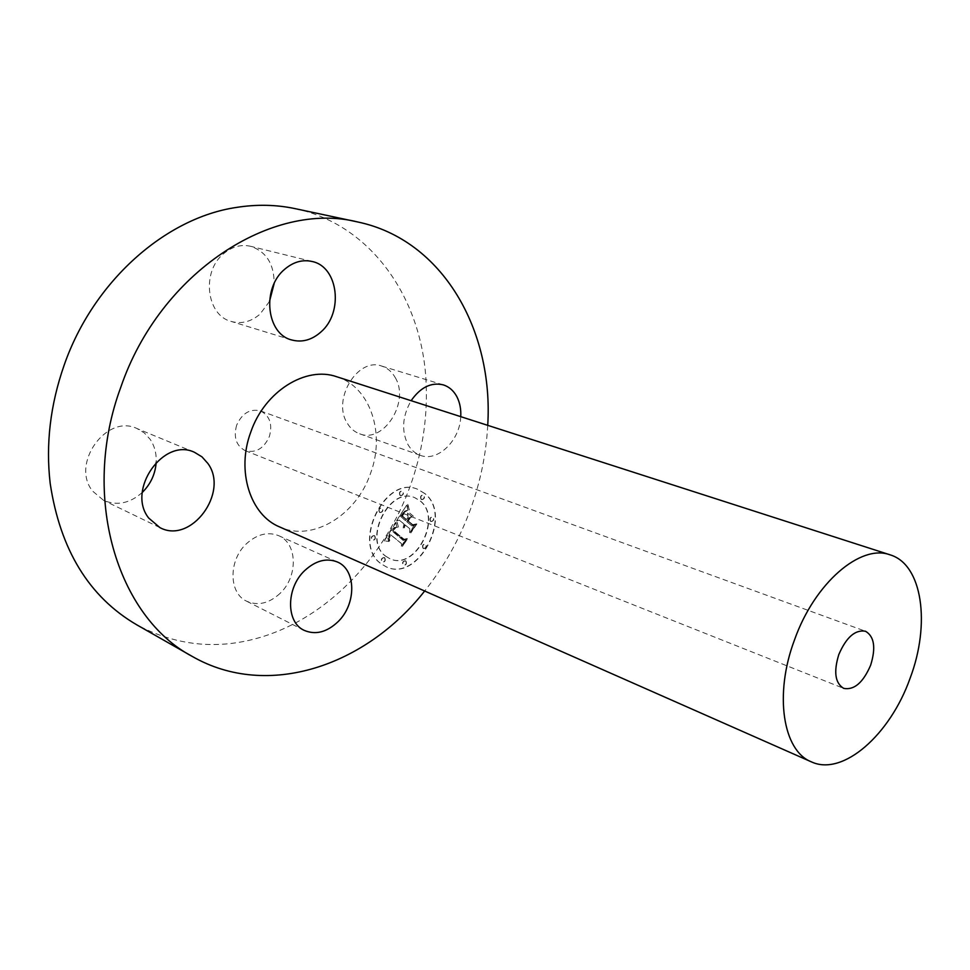 <?xml version="1.0" encoding="UTF-8"?>
<svg xmlns="http://www.w3.org/2000/svg" width="970" height="970" viewBox="0 0 970 970"><rect width="100%" height="100%" fill="white"/><g stroke="black" fill="none" stroke-linecap="round" stroke-linejoin="round"><path stroke-width="0.73" stroke-dasharray="4.85 3.64" d="M280.075 593.385C269.078 603.461 257.947 606.068 246.659 601.218C228.593 593.203 228.35 560.042 246.61 543.588C257.256 534.118 267.938 531.487 278.669 535.683C297.608 543.273 298.19 576.604 280.075 593.385M487.728 425.345C486.212 453.572 480.574 481.253 470.814 508.377C459.792 538.714 444.418 566.262 424.666 591.009M336.772 376.76C370.455 386.86 385.636 433.626 370.455 473.578C356.305 515.3 312.473 542.291 279.615 526.928M460.75 416.663C459.962 440.635 437.628 462.278 420.24 455.318C415.099 453.451 411.001 449.837 407.921 444.49C401.301 430.741 402.356 416.142 411.122 400.695M424.945 493.609L417.9 489.389C385.817 474.56 351.552 543.309 381.089 563.728L386.254 566.844C418.312 582.837 453.499 515.7 424.945 493.609M295.123 208.647C373.256 224.979 423.89 301.876 426.23 386.012C427.346 419.78 422.071 452.966 410.395 485.57C385.781 554.416 332.189 612.664 268.52 634.744C222.809 650.543 178.868 647.232 136.721 624.801M142.275 492.445C130.016 503.333 117.152 506 103.693 500.435L92.623 491.123C70.337 463.963 106.542 413.511 136.988 428.534L144.324 432.923L150.156 439.313C154.582 445.957 156.594 453.62 156.194 462.314M269.49 301.464L259.936 314.195C251.024 321.81 241.457 324.222 231.212 321.446C206.38 315.444 201.154 271.515 223.779 253.546C232.194 246.586 241.142 244.173 250.624 246.295C266.313 251.654 274.146 264.07 274.158 283.531M395.226 377.585C410.128 401.75 383.683 443.848 359.603 433.784C354.486 431.917 350.376 428.388 347.284 423.199C331.764 399.725 357.724 356.887 381.634 366.054C387.418 367.909 391.953 371.752 395.226 377.585M424.69 493.512L417.633 489.292C385.551 474.451 351.298 543.2 380.834 563.618L385.999 566.722C418.046 582.715 453.232 515.603 424.69 493.512M385.514 556.113L389.746 558.659C414.99 571.172 442.647 518.162 420.071 500.884L414.675 497.646C389.406 485.873 362.331 539.89 385.514 556.113M379.391 512.245L379.779 512.475C382.459 512.099 383.235 510.596 382.107 507.94L381.707 507.71C379.027 508.086 378.264 509.602 379.391 512.245M421.065 499.308L421.477 499.55C424.023 499.15 424.763 497.658 423.696 495.088L423.272 494.833C420.725 495.246 419.986 496.737 421.065 499.308M399.967 495.355L400.38 495.609C402.986 495.209 403.75 493.706 402.647 491.087L402.211 490.832C399.604 491.232 398.852 492.748 399.967 495.355M423.017 548.28L423.356 548.486C425.915 548.111 426.667 546.643 425.624 544.085L425.272 543.867C422.714 544.255 421.962 545.722 423.017 548.28M430.425 521.217L430.813 521.46C433.335 521.06 434.075 519.593 433.032 517.034L432.644 516.804C430.122 517.204 429.383 518.671 430.425 521.217M384.508 557.726L384.193 557.532C381.513 557.883 380.725 559.375 381.84 562.006L382.156 562.2C384.835 561.848 385.623 560.357 384.508 557.726M374.553 535.779L374.202 535.561C371.498 535.925 370.71 537.428 371.849 540.084L372.189 540.302C374.893 539.938 375.681 538.435 374.553 535.779M405.702 560.939L405.375 560.745C402.756 561.109 401.992 562.588 403.059 565.17L403.387 565.364C405.993 565.001 406.769 563.521 405.702 560.939M236.656 425.163C233.346 437.337 236.207 445.836 245.252 450.662C255.813 453.317 263.852 448.601 269.357 436.536C272.74 424.205 269.745 415.657 260.396 410.88C250.017 408.479 242.112 413.232 236.656 425.163M385.781 556.234L390.001 558.781C415.257 571.281 442.914 518.259 420.337 500.981L414.93 497.755C389.673 485.97 362.586 539.999 385.781 556.234M379.658 512.354L380.046 512.584C382.713 512.208 383.489 510.693 382.362 508.05L381.962 507.807C379.294 508.195 378.518 509.699 379.658 512.354M421.32 499.404L421.732 499.647C424.29 499.247 425.03 497.768 423.963 495.185L423.538 494.93C420.992 495.343 420.252 496.834 421.32 499.404M400.222 495.452L400.646 495.706C403.253 495.318 404.005 493.803 402.902 491.196L402.477 490.941C399.87 491.341 399.119 492.845 400.222 495.452M423.272 548.389L423.611 548.596C426.169 548.22 426.921 546.753 425.878 544.194L425.527 543.976C422.968 544.364 422.217 545.831 423.272 548.389M430.692 521.326L431.068 521.557C433.602 521.169 434.342 519.69 433.299 517.143L432.911 516.901C430.377 517.301 429.637 518.78 430.692 521.326M384.775 557.835L384.447 557.641C381.768 557.992 380.98 559.496 382.095 562.115L382.41 562.309C385.09 561.957 385.878 560.466 384.775 557.835M374.808 535.889L374.456 535.67C371.752 536.034 370.964 537.55 372.104 540.193L372.456 540.411C375.16 540.047 375.948 538.544 374.808 535.889M405.957 561.048L405.63 560.854C403.023 561.218 402.247 562.697 403.326 565.28L403.641 565.474C406.26 565.11 407.024 563.643 405.957 561.048M395.881 522.672L384.326 540.993L389.079 541.478L387.818 538.386L390.001 534.179L388.764 538.374L389.928 540.981L389.152 538.326L390.813 534.834L401.471 543.552L401.386 546.704L405.751 539.708L403.459 540.569L391.977 530.869L394.657 527.413L397.651 527.353L395.542 522.333L384.059 540.884L388.825 541.369L387.551 538.277L389.746 534.07L388.509 538.265L389.673 540.872L388.885 538.217L390.558 534.725L401.216 543.442L401.119 546.595L405.484 539.611L403.205 540.46L391.722 530.76L394.002 527.583L396.512 527.159M397.154 522.406L398.464 527.171L396.888 522.296M395.93 527.668L392.923 530.748L404.053 539.902L406.963 539.187L402.38 546.51L407.764 538.58L404.26 539.368L393.517 530.529L395.918 527.413L393.856 528.771L392.656 530.651L403.799 539.793L406.697 539.077L402.126 546.401L407.509 538.471L404.005 539.259L393.262 530.42L395.675 527.571M406.672 505.091L396.682 521.023L399.373 520.09L403.872 523.848L403.484 528.129L404.769 524.588L404.478 527.922L405.557 525.243L410.104 529.026L409.922 532.651L414.602 525.17L412.02 525.982L406.685 521.52L408.879 518.029L412.238 516.937L407.8 513.203L408.067 517.155L406.612 519.459L402.501 516.028L405.048 512.099L407.06 510.705L404.623 512.075L401.98 516.161L406.382 519.847L405.787 520.781L400.804 516.61L404.732 511.032L408.285 510.293L406.672 505.091L396.427 520.914L399.106 519.993L403.617 523.739L403.229 528.019L404.514 524.479L404.211 527.813L405.29 525.134L409.849 528.929L409.667 532.554L414.336 525.061L411.753 525.873L406.418 521.423L408.612 517.919L411.971 516.828L407.533 513.094L407.8 517.046L406.357 519.362L402.247 515.919L404.623 512.196L406.794 510.596L404.732 511.578L401.713 516.064L406.115 519.738L405.533 520.672L400.537 516.501L404.466 510.935L408.03 510.184L406.406 504.982M408.14 505.188L409.231 510.171L407.788 504.364L407.933 507.686L409.316 509.868L407.873 505.091M413.438 516.246L408.867 512.39L413.171 516.137M408.394 520.951L410.358 517.822L407.873 521.096L412.808 525.219L416.069 524.588L410.856 532.942L416.882 523.97L412.917 524.734L408.14 520.854L409.534 517.919L407.606 520.987L412.541 525.122L415.803 524.479L410.589 532.833L416.627 523.873L412.662 524.637L408.14 520.854M397.057 527.353L395.614 522.575M304.119 630.33L246.659 601.218M337.257 561.945L278.669 535.683M194.558 452.347L136.988 428.534M159.904 527.607L103.693 500.435M312.085 261.488L250.624 246.295M291.534 339.912L231.212 321.446M420.24 455.318L359.603 433.784M443.29 384.872L381.634 366.054M245.252 450.662L843.73 688.385M260.396 410.88L865.482 631.24"/><path stroke-width="1.45" d="M338.021 621.721C326.793 632.307 315.492 635.18 304.119 630.33C285.907 622.291 286.017 587.893 304.701 570.578C315.589 560.611 326.441 557.738 337.257 561.945C356.342 569.572 356.536 604.067 338.021 621.721M424.666 591.009C366.199 665.638 267.926 699.891 192.278 656.435C117.515 617.199 80.073 496.919 120.862 387.054C160.22 271.927 272.728 200.475 357.651 221.96C443.035 239.796 493.669 330.721 487.728 425.345M811.32 761.826L279.615 526.928C250.308 515.021 236.122 471.153 250.781 432.087C264.701 391.249 305.962 365.726 336.772 376.76L890.096 554.84C922.543 564.431 930.691 624.049 910.09 678.26C890.242 734.629 842.869 776.74 811.32 761.826C782.948 750.853 773.951 694.459 794.515 639.873C814.57 582.982 860.681 543.685 890.096 554.84M148.701 518.053C126.233 490.044 163.7 437.033 194.558 452.347L201.978 456.846L207.859 463.43C229.417 492.42 191.029 544.546 159.904 527.607L148.701 518.053M284.719 269.236C293.352 261.924 302.47 259.342 312.085 261.488C338.518 266.762 343.707 312.837 320.767 332.116C311.649 340.106 301.912 342.713 291.534 339.912C266.374 333.886 261.524 288.138 284.719 269.236M411.122 400.695C420.459 387.309 431.177 382.034 443.29 384.872C449.11 386.739 453.633 390.68 456.87 396.694C459.853 402.514 461.15 409.17 460.75 416.663M192.278 656.435L136.721 624.801C89.07 596.95 60.237 549.857 50.197 483.521C45.639 444.308 50.282 404.866 64.153 365.169C93.29 281.276 165.603 217.826 236.304 207.447C256.65 204.221 276.256 204.621 295.123 208.647L357.651 221.96M156.194 462.314C155.321 474.039 150.689 484.078 142.275 492.445M274.158 283.531L269.49 301.464M870.66 665.165C863.167 682.589 854.182 690.325 843.73 688.385C835.134 683.195 833.485 671.931 838.795 654.58C846.289 637.241 855.188 629.469 865.482 631.24C874.309 636.429 876.031 647.742 870.66 665.165"/></g></svg>
